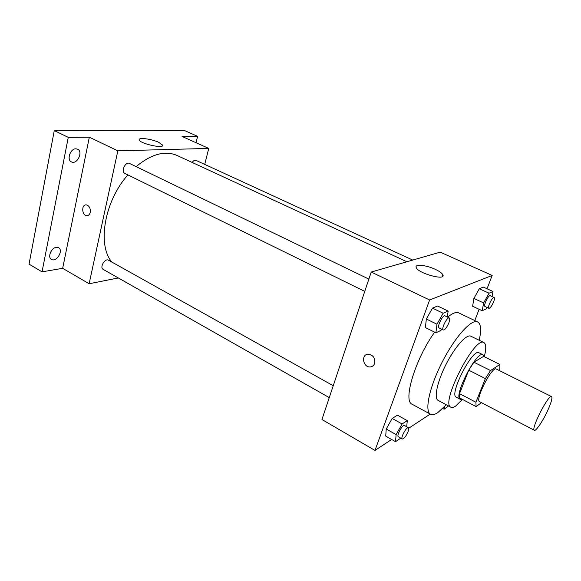 <?xml version="1.0" encoding="UTF-8"?>
<svg xmlns="http://www.w3.org/2000/svg" width="581" height="581" viewBox="0 0 581 581"><rect width="100%" height="100%" fill="white"/><g stroke="black" fill="none" stroke-linecap="round" stroke-linejoin="round"><path stroke-width="0.87" d="M548.595 408.501C544.005 419.264 536.023 431.56 534.367 430.281C530.497 429.475 548.631 393.94 551.551 396.605C552.531 397.593 551.543 401.558 548.595 408.501M534.367 430.281L479.63 401.718C474.568 400.251 492.143 365.798 496.305 369.044L551.551 396.605M476.071 406.577L459.832 398.043L459.527 393.671L468.736 370.162L473.9 362.203L483.61 356.393L499.907 364.461L490.524 370.54L485.382 378.609L475.919 402.241L476.071 406.577L481.489 402.684M499.246 370.504L499.827 369.066L499.907 364.461M484.082 356.625L482.993 354.773C476.819 350.052 452.824 397.077 460.268 399.307L462.106 399.234M460.268 399.307L456.267 397.201C448.714 394.913 472.651 347.997 478.94 352.769L482.993 354.773M473.9 362.203L490.524 370.54M459.527 393.671L475.919 402.241M468.736 370.162L485.382 378.609M484.256 356.712C486.341 348.731 486.232 344.017 483.929 342.572C474.851 335.527 439.904 404.006 450.936 407.223C452.076 407.797 453.63 407.419 455.598 406.09L462.411 399.394M483.929 342.572L470.85 336.196C466.601 333.85 455.068 346.625 446.201 364.062C437.282 381.477 433.702 398.312 438.096 400.374L450.936 407.223M479.202 340.27C481.482 330.023 480.974 323.915 477.662 321.939C471.619 318.591 455.054 336.791 442.221 362.036C429.315 387.237 424.29 411.326 430.55 414.253C432.344 415.183 434.77 414.631 437.82 412.604L446.295 404.746M430.55 414.253L412.169 404.26C402.618 401.224 415.255 359.014 434.668 332.165M447.668 317.168C452.476 313.13 456.179 311.714 458.779 312.919L477.662 321.939M406.693 426.744L407.303 420.637L397.477 415.183L392.175 418.436L386.234 429.003L385.719 436.099L395.516 441.691L400.774 438.161M447.341 317.015L448.14 311.075L437.587 306.013L432.504 308.119L426.338 319.005L425.394 327.568L435.91 332.782L440.935 330.393L441.618 329.187M487.045 288.772L492.187 275.445L429.613 299.985L374.992 450.428L391.638 439.476M408.741 428.219L430.23 414.079M474.779 320.559L479.129 309.295M492.063 296.55L492.993 291.488L483.341 287.079L479.303 288.75L473.893 298.416L472.622 306.231L482.245 310.762L486.239 308.86L487.031 307.443M492.187 275.445L440.224 252.154L371.215 272.046L321.954 419.504L374.992 450.428M371.215 272.046L429.613 299.985M435.213 269.293C439.534 271.327 442.105 273.201 442.911 274.922C445.954 281.051 417.754 273.223 416.185 267.478C414.471 263.839 426.185 265.009 435.213 269.293M374.629 363.474C373.852 365.478 372.465 366.618 370.46 366.909C363.234 367.998 360.634 354.635 367.998 354.228C373.147 354.911 375.355 357.998 374.629 363.474C373.859 365.471 372.472 366.618 370.467 366.909C363.241 367.998 360.634 354.635 367.998 354.228M111.908 262.096C97.056 245.211 104.34 201.164 127.9 174.91M136.121 166.616C151.409 154.038 165.04 150.312 177.016 155.439L406.918 261.755M412.757 260.07L196.109 160.436C194.809 159.978 193.488 160.646 192.144 162.433M329.267 397.607L103.171 269.373C99.366 267.521 104.994 257.92 108.538 260.208L333.24 385.719M364.759 291.386L124.806 173.392C120.579 171.627 125.54 161.198 129.548 163.443L368.862 279.091M204.723 164.394L208.753 148.416L117.834 150.835L89.133 283.746L118.321 277.965M196.015 142.708L197.584 136.346L184.765 130.652L54.28 130.572L29.05 264.137L42.043 271.857L62.661 268.313L89.133 283.746M197.584 136.346L182.085 136.462L208.753 148.416M54.28 130.572L68.267 137.363L42.043 271.857M117.834 150.835L89.329 137.196L68.267 137.363M158.824 142.36L162.578 145.054C164.706 149.099 140.144 143.768 139.258 139.956C137.842 137.152 151.619 138.888 158.824 142.36M89.329 137.196L62.661 268.313M90.258 212.29C89.692 214.505 88.544 215.645 86.801 215.696C81.805 215.747 81.187 204.374 86.228 204.875C89.256 205.696 90.6 208.172 90.258 212.29C89.699 214.505 88.544 215.645 86.801 215.696C81.805 215.747 81.195 204.374 86.228 204.875M56.292 247.346L58.579 247.724C63.852 250.375 56.386 262.612 51.448 259.387C47.33 257.398 51.186 247.782 56.292 247.346M75.9 148.809L77.614 149.172C83.519 151.721 76.997 165.055 71.405 161.888C66.474 159.848 70.323 148.576 75.9 148.809M492.993 291.488L489.042 293.216L483.61 302.941L482.245 310.762M488.89 308.315L485.012 306.507C483.08 305.94 488.548 294.596 490.226 295.7L494.119 297.494C494.7 297.944 494.525 299.433 493.596 301.938C491.795 306.049 490.226 308.17 488.89 308.315C486.98 307.763 492.47 296.397 494.119 297.494M483.341 287.079L479.303 288.75L473.893 298.416L483.61 302.941M473.893 298.416L472.622 306.231M479.303 288.75L489.042 293.216M448.14 311.075L443.158 313.253L436.97 324.22L435.91 332.782M443.288 330.008L439.047 327.916C436.636 327.125 442.896 314.481 445.002 315.882L449.258 317.945C449.977 318.475 449.861 320.08 448.91 322.76C446.869 327.488 444.995 329.899 443.288 330.008C440.914 329.224 447.181 316.558 449.258 317.945M437.587 306.013L432.504 308.119L426.338 319.005L436.97 324.22M426.338 319.005L425.394 327.568M432.504 308.119L443.158 313.253M444.472 406.751L444.109 409.213L448.568 405.959M442.766 408.487L444.109 409.213M407.303 420.637L402.088 423.97L396.126 434.603L395.516 441.691M402.292 439.018L398.341 436.781C396.206 435.939 402.64 424.101 404.47 425.503L408.428 427.718C408.988 428.146 408.886 429.424 408.116 431.545C405.996 436.338 404.056 438.829 402.292 439.018C400.186 438.197 406.635 426.331 408.428 427.718M397.477 415.183L392.175 418.436L386.234 429.003L396.126 434.603M386.234 429.003L385.719 436.099M392.175 418.436L402.088 423.97M442.301 276.592L442.911 274.922M162.397 145.838L162.578 145.054"/></g></svg>
